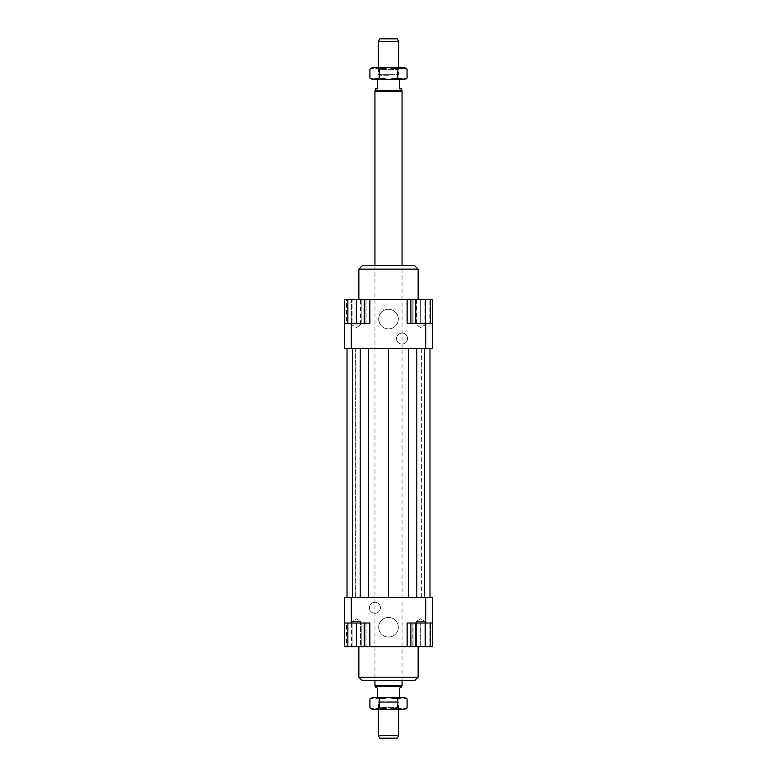 <?xml version="1.0" encoding="UTF-8"?>
<svg xmlns="http://www.w3.org/2000/svg" width="777" height="777" viewBox="0 0 777 777"><rect width="100%" height="100%" fill="white"/><g stroke="black" fill="none" stroke-linecap="round" stroke-linejoin="round"><path stroke-width="0.58" stroke-dasharray="3.88 2.91" d="M397.639 79.487L379.361 79.487L397.639 79.487L397.639 75.252L398.659 74.67L388.5 74.67L398.659 74.67L398.659 67.638M388.5 74.67L378.341 74.67L388.5 74.67M378.341 67.638L378.341 74.67L379.361 75.252L379.361 79.487M378.341 41.395L398.659 41.395M388.5 75.252L379.361 75.252L388.5 75.252M401.622 90.491L375.378 90.491M375.378 88.801L377.496 88.801L377.496 79.487L399.504 79.487L377.496 79.487M399.504 79.487L399.504 88.801L401.622 88.801M402.049 91.23L374.951 91.23M402.049 680.584L402.049 265.744L374.951 265.744L374.951 680.584L402.049 680.584L402.049 265.744L374.951 265.744L374.951 680.584L402.049 680.584M402.049 685.77L374.951 685.77M401.622 686.509L375.378 686.509M398.659 709.362L398.659 702.33L397.639 701.748L388.5 701.748L397.639 701.748L397.639 697.513L379.361 697.513L379.361 701.748L388.5 701.748L379.361 701.748L378.341 702.33L378.341 709.362M398.659 735.605L378.341 735.605M378.341 702.33L398.659 702.33L378.341 702.33M401.622 686.975L399.504 688.199L399.504 697.513L377.496 697.513L377.496 688.199L375.378 686.975M397.193 38.85L379.807 38.85M379.807 738.15L397.193 738.15M377.496 697.513L399.504 697.513M379.361 697.513L397.639 697.513M398.319 627.243A9.819 9.819 0 0 0 388.5 617.424A9.819 9.819 0 0 0 378.681 627.243A9.819 9.819 0 0 1 388.5 617.424A9.819 9.819 0 0 1 398.319 627.243A9.819 9.819 0 0 1 388.5 637.062A9.819 9.819 0 0 1 378.681 627.243A9.819 9.819 0 0 0 388.5 637.062A9.819 9.819 0 0 0 398.319 627.243M398.319 319.075A9.819 9.819 0 0 0 388.5 309.256A9.819 9.819 0 0 0 378.681 319.075A9.819 9.819 0 0 1 388.5 309.256A9.819 9.819 0 0 1 398.319 319.075A9.819 9.819 0 0 1 388.5 328.894A9.819 9.819 0 0 1 378.681 319.075A9.819 9.819 0 0 0 388.5 328.894A9.819 9.819 0 0 0 398.319 319.075M380.458 607.769A5.507 5.507 0 0 0 374.951 602.272A5.507 5.507 0 0 0 369.454 607.769A5.507 5.507 0 0 1 374.951 602.272A5.507 5.507 0 0 1 380.458 607.769A5.507 5.507 0 0 1 374.951 613.276A5.507 5.507 0 0 1 369.454 607.769A5.507 5.507 0 0 0 374.951 613.276A5.507 5.507 0 0 0 380.458 607.769M407.546 338.549A5.507 5.507 0 0 0 402.049 333.051A5.507 5.507 0 0 0 396.542 338.549A5.507 5.507 0 0 1 402.049 333.051A5.507 5.507 0 0 1 407.546 338.549A5.507 5.507 0 0 1 402.049 344.056A5.507 5.507 0 0 1 396.542 338.549A5.507 5.507 0 0 0 402.049 344.056A5.507 5.507 0 0 0 407.546 338.549M360.557 646.717L352.098 646.717L352.098 621.318L360.557 621.318L360.557 646.717L352.098 646.717L360.557 646.717L352.098 646.717L352.098 621.318L356.332 618.774L360.557 621.318L352.098 621.318L356.332 621.318L352.098 621.318L356.332 618.774L360.557 621.318L356.332 621.318L360.557 621.318L360.557 646.717M420.668 646.717L424.902 646.717L416.443 646.717L424.902 646.717L424.902 621.318L416.443 621.318L420.668 621.318L416.443 621.318L416.443 646.717L420.668 646.717L420.668 623.008L412.208 623.008L429.137 623.008L420.668 623.008L420.668 646.717L412.208 646.717L412.208 623.008L412.208 646.717L429.137 646.717L429.137 623.008L429.137 646.717L420.668 646.717M416.443 621.318L424.902 621.318L420.668 618.774L416.443 621.318L420.668 618.774L424.902 621.318L424.902 646.717L416.443 646.717L416.443 621.318M360.557 299.601L352.098 299.601L352.098 325L360.557 325L352.098 325L356.332 327.544L360.557 325L360.557 299.601L356.332 299.601L360.557 299.601L360.557 325L356.332 325L360.557 325L356.332 327.544L352.098 325L356.332 325L352.098 325L352.098 299.601L360.557 299.601M420.668 299.601L424.902 299.601L424.902 325L416.443 325L424.902 325L416.443 325L424.902 325L420.668 327.544L416.443 325L416.443 299.601L424.902 299.601L416.443 299.601L416.443 325L420.668 327.544L424.902 325L424.902 299.601L420.668 299.601L429.137 299.601L429.137 323.31L412.208 323.31L429.137 323.31L429.137 299.601L420.668 299.601L420.668 323.31L420.668 299.601L412.208 299.601L420.668 299.601M365.452 646.717L418.133 646.717L365.452 646.717M358.867 677.194L418.133 677.194M365.452 299.601L418.133 299.601L365.452 299.601M418.133 269.124L358.867 269.124M362.257 265.744L414.743 265.744M414.743 680.584L362.257 680.584M425.747 323.31L432.527 323.31L432.527 348.708L425.747 348.708L425.747 323.31L407.129 323.31L432.527 323.31L407.129 323.31L407.129 299.601L407.129 323.31L407.129 299.601L413.898 299.601L413.898 323.31L413.898 299.601L410.897 299.601L415.782 299.601L415.782 323.31L410.897 323.31L425.563 323.31L415.782 323.31M425.747 348.708L344.473 348.708L344.473 323.31L351.253 323.31L351.253 348.708M351.253 323.31L369.871 323.31L369.871 299.601L407.129 299.601M344.473 323.31L344.473 299.601L364.792 299.601L363.102 299.601L363.102 323.31L344.473 323.31L369.871 323.31L363.102 323.31L363.102 299.601L369.871 299.601L369.871 323.31L369.871 299.601M351.437 323.31L366.103 323.31L346.552 323.31L351.437 323.31L351.437 299.601L361.218 299.601L351.437 299.601L351.437 323.31M425.747 623.008L425.747 597.61L432.527 597.61L432.527 623.008L407.129 623.008L407.129 646.717L369.871 646.717L369.871 623.008L363.102 623.008L369.871 623.008L369.871 646.717L363.102 646.717L363.102 623.008L363.102 646.717L364.792 646.717L364.792 623.008L347.863 623.008L364.792 623.008M369.871 646.717L369.871 623.008L344.473 623.008L363.102 623.008L344.473 623.008L344.473 597.61L425.747 597.61M427.068 597.61L421.697 597.61L427.068 597.61L427.068 348.708L421.697 348.708L421.697 597.61L429.982 597.61L421.697 597.61L421.697 348.708L427.068 348.708M424.563 597.61L416.812 597.61L424.563 597.61L424.563 348.708L429.982 348.708L429.982 597.61L429.982 348.708L416.812 348.708L416.812 597.61L408.527 597.61L416.812 597.61M388.5 597.61L408.527 597.61L368.473 597.61L388.5 597.61L388.5 348.708L408.527 348.708L408.527 597.61M360.188 597.61L368.473 597.61L352.437 597.61L360.188 597.61L360.188 348.708L347.018 348.708L355.303 348.708L349.932 348.708L355.303 348.708L355.303 597.61L347.018 597.61L355.303 597.61L349.932 597.61L355.303 597.61L355.303 348.708L347.018 348.708L360.188 348.708M351.253 597.61L351.253 623.008M415.782 623.008L430.448 623.008L415.782 623.008L415.782 646.717L410.897 646.717L413.898 646.717L413.898 623.008L407.129 623.008L413.898 623.008L413.898 646.717L432.527 646.717L432.527 623.008L413.898 623.008L432.527 623.008M415.782 646.717L430.448 646.717L407.129 646.717L407.129 623.008L407.129 646.717M425.563 323.31L430.448 323.31L425.563 323.31L425.563 299.601L415.782 299.601M347.863 323.31L364.792 323.31L347.863 323.31L347.863 299.601M432.527 323.31L432.527 299.601L413.898 299.601L425.563 299.601M366.103 646.717L351.437 646.717L351.437 623.008L361.218 623.008L346.552 623.008L351.437 623.008L351.437 646.717L361.218 646.717L361.218 623.008L366.103 623.008L361.218 623.008L361.218 646.717L366.103 646.717L366.103 623.008M356.332 299.601L356.332 323.31M364.792 299.601L364.792 323.31M412.208 299.601L412.208 323.31L412.208 299.601M361.218 299.601L361.218 323.31L361.218 299.601L366.103 299.601L361.218 299.601M366.103 299.601L366.103 323.31M346.552 299.601L351.437 299.601L346.552 299.601L346.552 323.31M344.473 623.008L344.473 646.717L363.102 646.717L347.863 646.717L347.863 623.008M347.863 646.717L356.332 646.717L356.332 623.008M356.332 646.717L364.792 646.717M425.563 646.717L425.563 623.008M346.552 646.717L351.437 646.717L346.552 646.717L346.552 623.008M416.812 348.708L424.563 348.708M349.932 597.61L349.932 348.708M388.5 348.708L408.527 348.708M347.018 597.61L347.018 348.708M429.982 348.708L429.982 597.61M352.437 348.708L352.437 597.61M368.473 348.708L368.473 597.61M399.087 709.362L377.913 709.362L379.399 707.662L397.601 707.662L399.087 709.362L377.913 709.362M379.399 707.662L379.399 698.999L397.601 698.999L397.601 707.662L379.399 707.662M377.913 697.513L399.087 697.513L377.913 697.513L379.399 698.999L397.601 698.999L399.087 697.513M404.584 697.513L372.416 697.513M407.07 707.925L402.428 709.362L404.584 709.362M397.785 707.925L388.5 709.362L402.428 709.362L397.785 707.925L397.785 698.95L402.428 697.513L407.07 698.95M388.5 709.362L379.215 707.925L374.572 709.362L388.5 709.362M372.416 709.362L374.572 709.362L369.93 707.925M369.93 698.95L374.572 697.513L379.215 698.95L388.5 697.513L397.785 698.95M379.215 698.95L379.215 707.925M407.07 78.05L402.428 79.487L404.584 79.487M372.416 79.487L374.572 79.487L369.93 78.05M369.93 69.075L374.572 67.638L372.416 67.638M404.584 67.638L402.428 67.638L407.07 69.075M399.087 67.638L377.913 67.638L379.399 69.338L397.601 69.338L399.087 67.638L377.913 67.638M379.399 69.338L379.399 78.001L397.601 78.001L397.601 69.338L379.399 69.338M377.913 79.487L399.087 79.487L377.913 79.487L379.399 78.001L397.601 78.001L399.087 79.487M374.572 79.487L402.428 79.487L397.785 78.05L388.5 79.487L379.215 78.05L374.572 79.487M374.572 67.638L379.215 69.075L388.5 67.638L374.572 67.638M388.5 67.638L397.785 69.075L402.428 67.638L388.5 67.638M397.785 78.05L397.785 69.075M379.215 78.05L379.215 69.075"/><path stroke-width="1.17" d="M398.659 67.638L398.659 41.395L378.341 41.395L378.341 67.638M402.049 265.744L402.049 91.23L401.622 88.801L399.504 88.801L399.504 79.487M377.496 79.487L377.496 88.801L375.378 88.801L374.951 91.23L374.951 265.744M399.504 697.513L399.504 688.199L401.622 686.975L402.049 685.77L402.049 680.584M374.951 680.584L374.951 685.77L375.378 686.975L377.496 688.199L377.496 697.513M378.341 709.362L378.341 735.605L398.659 735.605L398.659 709.362M378.341 41.395L379.807 38.85L397.193 38.85L398.659 41.395M398.659 735.605L397.193 738.15L379.807 738.15L378.341 735.605M375.378 686.509L401.622 686.509M374.951 685.77L402.049 685.77M374.951 91.23L402.049 91.23M375.378 90.491L401.622 90.491M358.867 646.717L358.867 677.194L362.257 680.584L414.743 680.584L418.133 677.194L418.133 646.717M418.133 677.194L358.867 677.194M418.133 299.601L418.133 269.124L414.743 265.744L362.257 265.744L358.867 269.124L358.867 299.601M358.867 269.124L418.133 269.124M344.473 623.008L351.253 623.008L351.253 597.61L344.473 597.61L344.473 646.717L347.863 646.717L347.863 623.008M351.253 623.008L369.871 623.008L369.871 646.717L407.129 646.717L407.129 623.008L432.527 623.008L432.527 597.61L425.747 597.61L425.747 623.008M425.747 597.61L351.253 597.61M432.527 623.008L432.527 646.717L430.448 646.717L430.448 623.008M407.129 646.717L410.897 646.717L410.897 623.008M364.792 623.008L364.792 646.717L369.871 646.717M432.527 323.31L425.747 323.31L425.747 348.708L432.527 348.708L432.527 299.601L430.448 299.601L430.448 323.31M425.747 323.31L407.129 323.31L407.129 299.601L369.871 299.601L369.871 323.31L344.473 323.31L344.473 348.708L351.253 348.708L351.253 323.31M351.253 348.708L425.747 348.708M344.473 323.31L344.473 299.601L347.863 299.601L347.863 323.31M425.563 323.31L425.563 299.601L407.129 299.601M369.871 299.601L364.792 299.601L364.792 323.31M347.863 299.601L364.792 299.601M356.332 299.601L356.332 323.31M415.782 299.601L415.782 323.31M410.897 299.601L410.897 323.31M425.563 299.601L430.448 299.601M364.792 646.717L356.332 646.717L356.332 623.008M356.332 646.717L347.863 646.717M430.448 646.717L415.782 646.717L415.782 623.008M425.563 646.717L425.563 623.008M415.782 646.717L410.897 646.717M368.473 348.708L368.473 597.61M388.5 348.708L388.5 597.61M360.188 348.708L360.188 597.61M352.437 348.708L352.437 597.61M347.018 348.708L347.018 597.61M429.982 348.708L429.982 597.61M424.563 348.708L424.563 597.61M416.812 348.708L416.812 597.61M408.527 348.708L408.527 597.61M404.584 697.513L407.07 698.95L402.428 697.513L404.584 697.513M369.93 698.95L372.416 697.513L374.572 697.513L369.93 698.95L369.93 707.925L374.572 709.362L372.416 709.362L369.93 707.925M407.07 707.925L404.584 709.362L402.428 709.362L407.07 707.925L407.07 698.95M374.572 697.513L402.428 697.513L397.785 698.95L388.5 697.513L379.215 698.95L374.572 697.513M374.572 709.362L379.215 707.925L388.5 709.362L374.572 709.362M388.5 709.362L397.785 707.925L402.428 709.362L388.5 709.362M397.785 698.95L397.785 707.925M379.215 698.95L379.215 707.925M407.07 78.05L402.428 79.487L388.5 79.487L397.785 78.05L404.584 79.487L407.07 78.05L407.07 69.075L404.584 67.638L397.785 69.075L388.5 67.638L402.428 67.638L407.07 69.075M369.93 78.05L372.416 79.487L379.215 78.05L388.5 79.487L374.572 79.487L369.93 78.05L369.93 69.075L372.416 67.638L388.5 67.638L379.215 69.075L374.572 67.638L369.93 69.075M379.215 78.05L379.215 69.075M397.785 78.05L397.785 69.075"/></g></svg>
